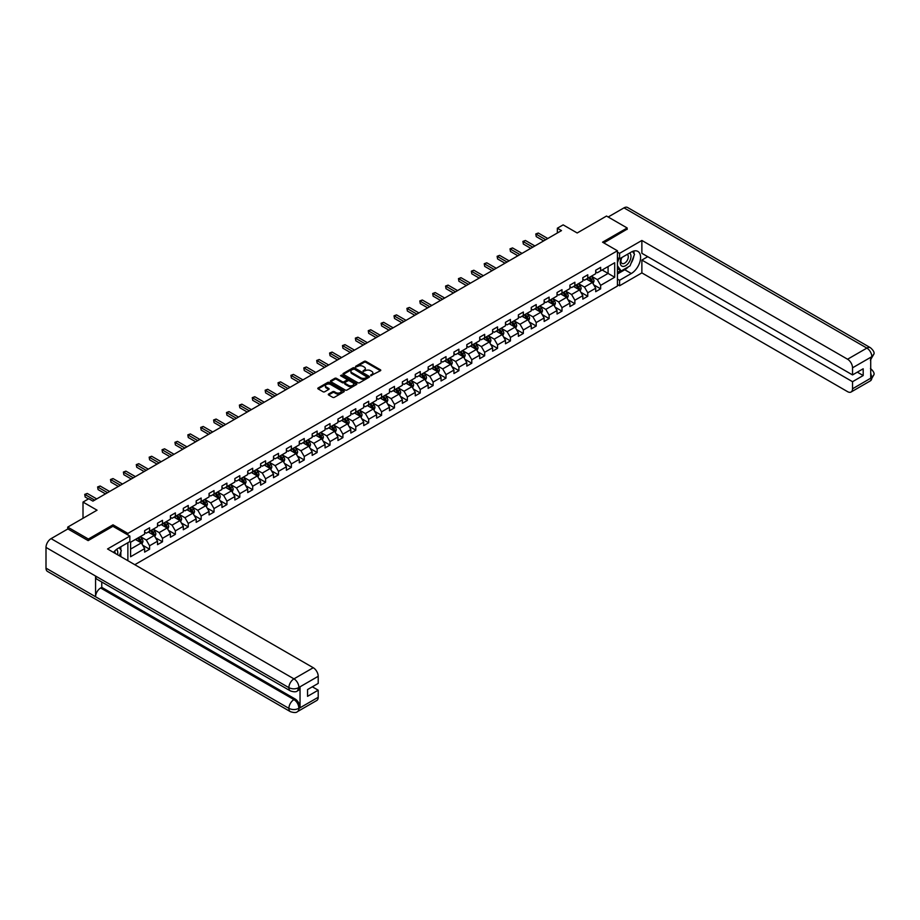 <?xml version="1.0" encoding="UTF-8"?>
<svg xmlns="http://www.w3.org/2000/svg" width="920" height="920" viewBox="0 0 920 920"><rect width="100%" height="100%" fill="white"/><g stroke="black" fill="none" stroke-linecap="round" stroke-linejoin="round"><path stroke-width="1.38" d="M370.691 375.693L380.431 370.725A1.15 0.667 0 0 0 380.431 369.782L365.838 361.353A1.15 0.667 0 0 0 364.216 361.353L355.603 366.332L355.603 366.988L357.857 366.344A3.668 2.116 0 0 1 363.043 366.344L364.262 367.046A3.668 2.116 0 0 1 365.332 368.541A3.668 2.116 0 0 1 364.262 370.047L363.147 371.346L365.389 370.702A3.668 2.116 0 0 1 370.587 370.702L371.795 371.404A3.668 2.116 0 0 1 372.876 372.899A3.668 2.116 0 0 1 371.795 374.394L370.691 375.038M328.624 394.036A1.15 0.667 0 0 0 328.624 394.967L332.718 397.336A1.15 0.667 0 0 0 334.339 397.336L343.907 391.816A1.15 0.667 0 0 0 343.907 390.873L329.314 382.444A1.15 0.667 0 0 0 327.692 382.444L318.124 387.975A1.15 0.667 0 0 0 318.124 388.907L323.07 391.77A1.15 0.667 0 0 0 324.691 391.77L328.785 389.401A1.15 0.667 0 0 0 328.785 388.47L326.335 387.044A3.07 1.771 0 0 1 325.427 385.802A3.07 1.771 0 0 1 327.324 384.157A3.07 1.771 0 0 1 330.671 384.548L340.273 390.091A3.07 1.771 0 0 1 341.171 391.345A3.07 1.771 0 0 1 339.284 392.978A3.07 1.771 0 0 1 335.938 392.598L334.339 391.667A1.15 0.667 0 0 0 332.718 391.667L328.624 394.036L328.624 394.967L332.718 392.622L332.718 391.667M627.175 229.402L627.175 227.976L606.521 216.05L577.185 232.978L563.143 224.871L557.359 228.206L561.499 230.598L92.92 501.124L88.791 498.732L83.007 502.078L83.007 518.293M112.999 526.355L112.999 524.825L88.377 539.039L67.724 527.114L97.048 510.186L83.007 502.078M112.999 524.825L127.868 533.404L617.423 250.769L617.423 286.062L134.803 564.696M627.175 227.976L602.554 242.178L617.423 250.769M357.938 382.777A1.15 0.667 0 0 0 359.559 382.777L369.127 377.257A1.15 0.667 0 0 0 369.127 376.315L354.534 367.885A1.15 0.667 0 0 0 352.912 367.885L343.332 373.416A1.15 0.667 0 0 0 343.332 374.348L357.938 382.777M340.86 375.866L356.5 384.537L346.943 390.057A1.15 0.667 0 0 1 345.322 390.057L330.728 381.627L334.822 379.281L334.822 378.327L330.728 380.696A1.15 0.667 0 0 0 330.728 381.627L330.728 380.696M334.822 379.281A1.15 0.667 0 0 1 336.444 379.281L336.444 378.327A1.15 0.667 0 0 0 334.822 378.327M336.444 378.327L342.366 381.742A1.15 0.667 0 0 0 343.988 381.742L346.702 380.178A1.15 0.667 0 0 0 346.702 379.247L340.538 375.682L341.676 375.026L356.511 383.594A1.15 0.667 0 0 1 356.511 384.537L356.511 383.594M67.724 529.023L67.724 527.114M88.377 539.039L88.377 540.466M127.868 560.694L127.868 542.708M127.868 534.934L127.868 533.404M142.692 545.261L149.592 549.24L149.592 545.767L157.527 541.19L157.527 544.663L162.483 541.799L162.483 538.327L170.407 533.749L170.407 537.222L175.363 534.359L175.363 530.886L183.298 526.309L183.298 529.782L188.255 526.918L188.255 523.445L196.19 518.868L196.19 522.341L201.146 519.478L201.146 516.005L209.07 511.428L209.07 514.901L214.026 512.037L214.026 508.565L221.961 503.987L221.961 507.46L226.918 504.597L226.918 501.124L234.853 496.547L234.853 500.02L239.809 497.156L239.809 493.683L247.733 489.106L247.733 492.579L252.689 489.716L252.689 486.243L260.624 481.666L260.624 485.139L265.581 482.275L265.581 478.803L273.516 474.225L273.516 477.698L278.472 474.846L278.472 471.362L286.396 466.785L286.396 470.258L291.352 467.406L291.352 463.921L299.287 459.344L299.287 462.817L304.244 459.966L304.244 456.481L312.179 451.904L312.179 455.377L317.135 452.525L317.135 449.041L325.059 444.463L325.059 447.936L330.016 445.084L330.016 441.6L337.95 437.023L337.95 440.496L342.907 437.644L342.907 434.159L350.83 429.582L350.83 433.055L355.787 430.203L355.787 426.719L363.722 422.142L363.722 425.615L368.678 422.763L368.678 419.278L376.613 414.702L376.613 418.174L381.57 415.322L381.57 411.838L389.493 407.261L389.493 410.734L394.45 407.882L394.45 404.397L402.385 399.82L402.385 403.293L407.341 400.441L407.341 396.957L415.276 392.38L415.276 395.853L420.233 393.001L420.233 389.516L428.156 384.94L428.156 388.412L433.113 385.56L433.113 382.076L441.048 377.499L441.048 380.972L446.004 378.12L446.004 374.635L453.94 370.058L453.94 373.531L458.896 370.679L458.896 367.195L466.819 362.618L466.819 366.091L471.776 363.239L471.776 359.754L479.711 355.178L479.711 358.65L484.667 355.798L484.667 352.314L492.591 347.737L492.591 351.21L497.547 348.358L497.547 344.873L505.482 340.296L505.482 343.769L510.439 340.917L510.439 337.433L518.374 332.856L518.374 336.329L523.33 333.477L523.33 329.992L531.254 325.416L531.254 328.888L536.21 326.036L536.21 322.552L544.145 317.975L544.145 321.448L549.102 318.596L549.102 315.111L557.037 310.534L557.037 314.007L561.993 311.155L561.993 307.671L569.917 303.094L569.917 306.567L574.873 303.715L574.873 300.23L582.808 295.653L582.808 299.126L587.765 296.274L587.765 292.79L595.7 288.213L595.7 291.686L600.656 288.834L600.656 285.349L614.698 277.242L614.698 262.74L608.085 266.558L608.085 273.424L614.698 277.242M149.592 549.24L144.635 552.103L144.635 548.63L130.594 556.738L130.594 542.236L144.635 534.129L144.635 530.644L149.592 527.781L149.592 531.265L157.527 526.688L157.527 523.204L162.483 520.341L162.483 523.825L170.407 519.248L170.407 515.764L175.363 512.9L175.363 516.384L183.298 511.807L183.298 508.323L188.255 505.459L188.255 508.944L196.19 504.367L196.19 500.882L201.146 498.019L201.146 501.503L209.07 496.926L209.07 493.442L214.026 490.578L214.026 494.063L221.961 489.486L221.961 486.001L226.918 483.138L226.918 486.622L234.853 482.046L234.853 478.561L239.809 475.697L239.809 479.182L247.733 474.605L247.733 471.12L252.689 468.257L252.689 471.741L260.624 467.164L260.624 463.68L265.581 460.816L265.581 464.301L273.516 459.724L273.516 456.239L278.472 453.376L278.472 456.86L286.396 452.284L286.396 448.799L291.352 445.935L291.352 449.42L299.287 444.843L299.287 441.358L304.244 438.495L304.244 441.979L312.179 437.402L312.179 433.918L317.135 431.054L317.135 434.539L325.059 429.962L325.059 426.478L330.016 423.614L330.016 427.098L337.95 422.522L337.95 419.037L342.907 416.173L342.907 419.658L350.83 415.081L350.83 411.596L355.787 408.733L355.787 412.217L363.722 407.64L363.722 404.156L368.678 401.292L368.678 404.777L376.613 400.2L376.613 396.716L381.57 393.852L381.57 397.336L389.493 392.759L389.493 389.275L394.45 386.411L394.45 389.896L402.385 385.319L402.385 381.834L407.341 378.971L407.341 382.455L415.276 377.878L415.276 374.394L420.233 371.53L420.233 375.015L428.156 370.438L428.156 366.953L433.113 364.09L433.113 367.574L441.048 362.997L441.048 359.513L446.004 356.649L446.004 360.134L453.94 355.557L453.94 352.072L458.896 349.209L458.896 352.693L466.819 348.116L466.819 344.632L471.776 341.768L471.776 345.253L479.711 340.676L479.711 337.191L484.667 334.328L484.667 337.812L492.591 333.235L492.591 329.751L497.547 326.887L497.547 330.372L505.482 325.795L505.482 322.31L510.439 319.447L510.439 322.931L518.374 318.354L518.374 314.87L523.33 312.006L523.33 315.491L531.254 310.914L531.254 307.429L536.21 304.566L536.21 308.05L544.145 303.473L544.145 299.989L549.102 297.125L549.102 300.61L557.037 296.033L557.037 292.548L561.993 289.685L561.993 293.169L569.917 288.592L569.917 285.108L574.873 282.244L574.873 285.729L582.808 281.152L582.808 277.667L587.765 274.804L587.765 278.288L595.7 273.711L595.7 270.227L600.656 267.363L600.656 270.848L614.698 262.74M148.269 532.024L154.215 535.463L146.291 540.04L140.346 536.601M144.635 532.22L146.291 533.174L149.592 531.265M146.291 540.04L149.592 545.767M154.215 535.463L157.527 541.19M161.161 524.584L167.106 528.022L159.183 532.599L153.226 529.161M157.527 524.779L159.183 525.734L162.483 523.825M159.183 532.599L162.483 538.327M167.106 528.022L170.407 533.749M174.052 517.143L179.998 520.582L172.063 525.159L166.117 521.721M170.407 517.339L172.063 518.293L175.363 516.384M172.063 525.159L175.363 530.886M179.998 520.582L183.298 526.309M186.933 509.703L192.878 513.141L184.954 517.718L179.009 514.28M183.298 509.898L184.954 510.853L188.255 508.944M184.954 517.718L188.255 523.445M192.878 513.141L196.19 518.868M199.824 502.262L205.769 505.701L197.834 510.278L191.889 506.839M196.19 502.458L197.834 503.412L201.146 501.503M197.834 510.278L201.146 516.005M205.769 505.701L209.07 511.428M212.704 494.822L218.661 498.26L210.726 502.837L204.78 499.399M209.07 495.017L210.726 495.972L214.026 494.063M210.726 502.837L214.026 508.565M218.661 498.26L221.961 503.987M225.595 487.381L231.541 490.82L223.617 495.397L217.66 491.958M221.961 487.577L223.617 488.531L226.918 486.622M223.617 495.397L226.918 501.124M231.541 490.82L234.853 496.547M238.487 479.941L244.433 483.379L236.498 487.956L230.552 484.518M234.853 480.136L236.498 481.091L239.809 479.182M236.498 487.956L239.809 493.683M244.433 483.379L247.733 489.106M251.367 472.5L257.324 475.939L249.389 480.516L243.443 477.077M247.733 472.696L249.389 473.65L252.689 471.741M249.389 480.516L252.689 486.243M257.324 475.939L260.624 481.666M264.258 465.06L270.204 468.498L262.28 473.075L256.323 469.637M260.624 465.255L262.28 466.21L265.581 464.301M262.28 473.075L265.581 478.803M270.204 468.498L273.516 474.225M277.15 457.619L283.095 461.058L275.161 465.635L269.215 462.197M273.516 457.815L275.161 458.769L278.472 456.86M275.161 465.635L278.472 471.362M283.095 461.058L286.396 466.785M290.03 450.179L295.987 453.617L288.052 458.194L282.106 454.756M286.396 450.374L288.052 451.329L291.352 449.42M288.052 458.194L291.352 463.921M295.987 453.617L299.287 459.344M302.921 442.738L308.867 446.177L300.943 450.754L294.986 447.315M299.287 442.934L300.943 443.888L304.244 441.979M300.943 450.754L304.244 456.481M308.867 446.177L312.179 451.904M315.813 435.298L321.759 438.736L313.823 443.313L307.878 439.875M312.179 435.493L313.823 436.448L317.135 434.539M313.823 443.313L317.135 449.041M321.759 438.736L325.059 444.463M328.693 427.857L334.638 431.296L326.715 435.873L320.769 432.434M325.059 428.053L326.715 429.007L330.016 427.098M326.715 435.873L330.016 441.6M334.638 431.296L337.95 437.023M341.584 420.417L347.53 423.855L339.595 428.433L333.649 424.994M337.95 420.612L339.595 421.567L342.907 419.658M339.595 428.433L342.907 434.159M347.53 423.855L350.83 429.582M354.464 412.976L360.421 416.415L352.486 420.992L346.541 417.553M350.83 413.172L352.486 414.126L355.787 412.217M352.486 420.992L355.787 426.719M360.421 416.415L363.722 422.142M367.356 405.536L373.301 408.974L365.378 413.551L359.433 410.113M363.722 405.731L365.378 406.686L368.678 404.777M365.378 413.551L368.678 419.278M373.301 408.974L376.613 414.702M380.247 398.096L386.193 401.534L378.258 406.111L372.312 402.672M376.613 398.291L378.258 399.245L381.57 397.336M378.258 406.111L381.57 411.838M386.193 401.534L389.493 407.261M393.127 390.655L399.084 394.093L391.149 398.671L385.204 395.232M389.493 390.85L391.149 391.805L394.45 389.896M391.149 398.671L394.45 404.397M399.084 394.093L402.385 399.82M406.019 383.214L411.964 386.653L404.041 391.23L398.084 387.791M402.385 383.41L404.041 384.364L407.341 382.455M404.041 391.23L407.341 396.957M411.964 386.653L415.276 392.38M418.91 375.774L424.856 379.212L416.921 383.789L410.975 380.351M415.276 375.969L416.921 376.924L420.233 375.015M416.921 383.789L420.233 389.516M424.856 379.212L428.156 384.94M431.791 368.334L437.747 371.772L429.812 376.349L423.867 372.91M428.156 368.529L429.812 369.483L433.113 367.574M429.812 376.349L433.113 382.076M437.747 371.772L441.048 377.499M444.682 360.893L450.627 364.331L442.704 368.909L436.747 365.47M441.048 361.089L442.704 362.043L446.004 360.134M442.704 368.909L446.004 374.635M450.627 364.331L453.94 370.058M457.573 353.452L463.519 356.891L455.584 361.468L449.638 358.029M453.94 353.648L455.584 354.603L458.896 352.693M455.584 361.468L458.896 367.195M463.519 356.891L466.819 362.618M470.453 346.012L476.399 349.45L468.475 354.027L462.53 350.6M466.819 346.207L468.475 347.162L471.776 345.253M468.475 354.027L471.776 359.754M476.399 349.45L479.711 355.178M483.345 338.572L489.291 342.01L481.355 346.587L475.41 343.16M479.711 338.767L481.355 339.721L484.667 337.812M481.355 346.587L484.667 352.314M489.291 342.01L492.591 347.737M496.236 331.131L502.182 334.57L494.247 339.147L488.301 335.719M492.591 331.327L494.247 332.281L497.547 330.372M494.247 339.147L497.547 344.873M502.182 334.57L505.482 340.296M509.116 323.69L515.062 327.129L507.138 331.706L501.193 328.279M505.482 323.886L507.138 324.841L510.439 322.931M507.138 331.706L510.439 337.433M515.062 327.129L518.374 332.856M522.008 316.25L527.953 319.688L520.018 324.266L514.073 320.839M518.374 316.445L520.018 317.4L523.33 315.491M520.018 324.266L523.33 329.992M527.953 319.688L531.254 325.416M534.888 308.809L540.845 312.248L532.91 316.825L526.964 313.398M531.254 309.005L532.91 309.959L536.21 308.05M532.91 316.825L536.21 322.552M540.845 312.248L544.145 317.975M547.779 301.369L553.725 304.808L545.801 309.384L539.844 305.957M544.145 301.565L545.801 302.519L549.102 300.61M545.801 309.384L549.102 315.111M553.725 304.808L557.037 310.534M560.671 293.928L566.616 297.367L558.681 301.944L552.736 298.517M557.037 294.124L558.681 295.078L561.993 293.169M558.681 301.944L561.993 307.671M566.616 297.367L569.917 303.094M573.551 286.488L579.508 289.926L571.573 294.503L565.627 291.077M569.917 286.683L571.573 287.638L574.873 285.729M571.573 294.503L574.873 300.23M579.508 289.926L582.808 295.653M586.442 279.047L592.388 282.486L584.464 287.063L578.507 283.636M582.808 279.243L584.464 280.197L587.765 278.288M584.464 287.063L587.765 292.79M592.388 282.486L595.7 288.213M602.14 269.986L608.085 273.424L597.344 279.623L591.399 276.195M595.7 271.802L597.344 272.757L600.656 270.848M597.344 279.623L600.656 285.349M557.359 228.206L557.359 232.978M130.594 549.102L141.335 542.903L135.389 539.465M141.335 542.903L144.635 548.63M593.756 284.843L600.656 288.834M580.865 292.284L587.765 296.274M567.973 299.724L574.873 303.715M555.093 307.165L561.993 311.155M542.202 314.605L549.102 318.596M529.322 322.046L536.21 326.036M516.43 329.486L523.33 333.477M503.539 336.927L510.439 340.917M490.659 344.367L497.547 348.358M477.767 351.808L484.667 355.798M464.876 359.248L471.776 363.239M451.996 366.689L458.896 370.679M439.104 374.129L446.004 378.12M426.213 381.57L433.113 385.56M413.333 389.01L420.233 393.001M400.441 396.451L407.341 400.441M387.561 403.891L394.45 407.882M374.67 411.332L381.57 415.322M361.778 418.772L368.678 422.763M348.898 426.213L355.787 430.203M336.007 433.653L342.907 437.644M323.115 441.094L330.016 445.084M310.235 448.534L317.135 452.525M297.344 455.975L304.244 459.966M284.452 463.416L291.352 467.406M271.572 470.856L278.472 474.846M258.681 478.296L265.581 482.275M245.801 485.737L252.689 489.716M232.909 493.178L239.809 497.156M220.018 500.618L226.918 504.597M207.138 508.058L214.026 512.037M194.246 515.499L201.146 519.478M181.355 522.939L188.255 526.918M168.475 530.38L175.363 534.359M155.583 537.82L162.483 541.799M371.001 375.808L371.795 375.348A3.668 2.116 0 0 0 372.876 373.853L372.876 372.899M365.332 368.541L365.332 369.495A3.668 2.116 0 0 1 364.262 371.001L363.469 371.45M380.431 369.782L380.431 370.725L365.838 362.308A1.15 0.667 0 0 0 364.216 362.308L355.925 367.103M369.104 377.257L354.534 368.839A1.15 0.667 0 0 0 352.912 368.839L343.355 374.359M367.091 377.108L354.28 369.058L351.969 369.736A3.668 2.116 0 0 0 350.899 371.231A3.668 2.116 0 0 0 351.969 372.738L360.732 377.786A3.668 2.116 0 0 0 365.918 377.786L367.091 377.108L367.091 378.062L367.091 377.407M350.899 371.231L350.899 372.186A3.668 2.116 0 0 0 351.969 373.692L351.969 372.738M367.091 378.062L365.918 378.741A3.668 2.116 0 0 1 360.732 378.741L351.969 373.692M336.444 379.281L342.366 382.697A1.15 0.667 0 0 0 343.988 382.697L346.702 381.133A1.15 0.667 0 0 0 347.035 380.661L347.035 379.707M348.507 385.296A3.07 1.771 0 0 0 351.854 385.675A3.07 1.771 0 0 0 353.74 384.042A3.07 1.771 0 0 0 352.843 382.789L349.462 380.834A1.15 0.667 0 0 0 347.841 380.834L345.126 382.398A1.15 0.667 0 0 0 345.126 383.341L348.507 385.296L348.507 386.25A3.07 1.771 0 0 0 351.854 386.63A3.07 1.771 0 0 0 353.74 384.997L353.74 384.042M344.781 382.869L344.781 383.824A1.15 0.667 0 0 0 345.126 384.296L345.126 383.341M348.507 386.25L345.126 384.296M341.171 391.345L341.171 392.299A3.07 1.771 0 0 1 339.284 393.933A3.07 1.771 0 0 1 335.938 393.553L334.339 392.622A1.15 0.667 0 0 0 332.718 392.622M325.427 385.802L325.427 386.745A3.07 1.771 0 0 0 326.335 387.998L326.335 387.044M328.785 388.47L328.785 389.401L326.335 387.998M343.907 390.873L343.907 391.816L329.314 383.398A1.15 0.667 0 0 0 327.692 383.398L318.136 388.918L318.124 387.975M593.043 283.613L594.021 281.14A3.093 1.782 -120 0 0 593.043 278.507L591.33 276.23M588.363 280.163L587.202 278.611M588.777 277.702L590.479 279.979A3.093 1.782 60 0 1 591.365 281.842L592.353 281.279A3.093 1.782 -120 0 0 591.468 279.415L589.766 277.138M588.984 277.587L590.881 280.105A1.575 0.908 60 0 1 591.169 280.589L592.353 281.279M545.709 239.706L536.245 234.232L538.303 233.036L547.779 238.51M543.651 240.89L536.245 236.612L535.785 233.967L538.303 233.036M536.245 236.612L535.785 233.967M621.609 257.646A7.59 4.381 120 0 0 622.92 266.42A7.59 4.381 120 0 0 629.774 260.992A7.59 4.381 120 0 0 629.591 253.046M622.035 257.404A5.198 3.001 120 0 0 622.023 263.43A5.198 3.001 120 0 0 622.782 263.672A5.198 3.001 120 0 0 627.543 259.831A5.198 3.001 120 0 0 627.221 254.426A5.198 3.001 120 0 0 627.21 254.426M632.488 251.459L634.524 254.345L630.062 265.845L621.138 270.986L617.423 268.49M621.138 270.986L617.423 265.696M617.423 262.74L619.056 258.531M117.53 554.726A7.59 4.381 120 0 0 116.529 549.412M115.115 553.322A5.198 3.001 120 0 0 114.574 551.195M119.266 547.676L121.337 550.631L119.347 555.772M628.418 266.788A13.144 7.59 120 0 1 624.772 269.755L631.304 273.516A13.144 7.59 120 0 0 639.883 261.935A13.144 7.59 120 0 0 637.87 251.401A13.144 7.59 120 0 0 631.304 252.057L619.574 258.83L619.574 253.345L641.872 240.465L847.573 359.225L866.87 348.093L623.99 207.862L608.166 217.005M631.304 273.516L619.574 280.289L619.574 285.775L641.872 272.895L641.872 260.072L852.529 381.697L852.529 388.803L871.942 377.487L870.711 378.062L870.711 357.558L871.826 356.672L852.529 367.816A7.015 4.048 -120 0 0 847.573 359.225M647.737 256.68L641.872 260.072M857.325 372.151L863.19 375.544L863.19 368.77L852.529 374.923L641.872 253.299L641.872 240.465M617.423 257.589L619.574 258.83M617.423 252.103L619.574 253.345M617.423 284.533L619.574 285.775M617.423 279.047L619.574 280.289M641.872 272.895L847.573 391.655A7.015 4.048 -120 0 0 851.081 392.012A7.015 4.048 -120 0 0 852.529 388.803M623.99 207.862A7.187 4.151 -60 0 1 627.578 207.506L870.458 347.737A7.187 4.151 -60 0 0 866.87 348.093A7.015 4.048 60 0 1 871.826 356.672M852.529 374.923L852.529 367.816M863.19 375.544L852.529 381.697M627.175 229.114L603.796 242.903M631.028 263.35A13.144 7.59 120 0 0 633.857 256.059M634.064 253.702A13.144 7.59 120 0 0 633.742 251.022M624.772 269.755L617.423 273.999M617.423 272.469L620.563 270.652M617.423 269.606L618.079 269.226M870.711 373.163L871.826 377.418M870.458 368.483C873.275 371.013 874.46 373.048 874 374.566L871.953 377.487M870.458 347.737C873.275 350.244 874.46 352.291 874 353.866L871.942 356.753M129.846 536.084L107.548 548.964L313.248 667.724A7.015 4.048 60 0 1 318.205 676.303L298.919 687.447L297.459 690.885C296.286 692.081 293.917 692.081 290.363 690.897L97.06 579.289A7.187 4.151 -60 0 1 95.565 576.047L46 547.434A7.187 4.151 -60 0 1 51.083 538.637L67.896 528.931L88.136 540.615L112.918 526.309L129.846 536.084L129.846 541.569L118.116 548.343A13.144 7.59 120 0 0 113.516 552.403M120.554 556.473L123.326 558.072M120.842 556.301L120.842 551.896M120.842 549.93L120.842 546.767M318.205 676.303L318.205 683.41L307.544 689.563L307.544 696.336L318.205 690.184L318.205 697.291A7.015 4.048 60 0 1 316.756 700.499L297.459 711.631A7.015 4.048 -120 0 0 298.919 708.423L318.205 697.291M297.459 711.631C296.343 712.827 293.974 712.827 290.363 711.643L47.483 571.423A7.187 4.151 -60 0 1 46 568.134L95.565 596.746A7.187 4.151 -60 0 1 100.648 587.995L293.963 699.602L295.078 698.958A7.015 4.048 60 0 1 300.035 707.549L300.035 687.033A7.015 4.048 60 0 1 298.574 690.241L297.459 690.885M46 547.434L46 568.134M290.363 690.897A7.187 4.151 -60 0 1 288.88 687.654L95.565 576.047L95.565 596.746L288.88 708.354C292.169 709.952 295.481 709.952 298.793 708.354L298.919 708.423M318.205 690.184L312.34 686.803M101.763 582.003L101.763 587.351L295.078 698.958M101.763 587.351L100.648 587.995M51.083 538.637L293.963 678.856A7.187 4.151 -60 0 0 288.88 687.654C292.18 689.241 295.481 689.23 298.781 687.619M580.152 291.053L581.141 288.581A3.093 1.782 -120 0 0 580.152 285.947L578.45 283.67M575.471 287.603L574.31 286.051M575.885 285.142L577.587 287.419A3.093 1.782 60 0 1 578.473 289.282L579.462 288.719A3.093 1.782 -120 0 0 578.577 286.856L576.874 284.579M576.104 285.027L577.99 287.546A1.575 0.908 60 0 1 578.278 288.029L579.462 288.719M567.272 298.494L568.249 296.022A3.093 1.782 -120 0 0 567.26 293.388L565.558 291.111M562.591 295.044L561.43 293.491M562.994 292.583L564.707 294.86A3.093 1.782 60 0 1 565.593 296.723L566.582 296.159A3.093 1.782 -120 0 0 565.697 294.296L563.983 292.019M563.212 292.468L565.11 294.986A1.575 0.908 60 0 1 565.386 295.469L566.582 296.159M532.829 247.146L523.353 241.672L525.412 240.476L534.888 245.95M530.759 248.331L523.353 244.053L522.893 241.408L525.412 240.476M523.353 244.053L522.893 241.408M519.938 254.587L510.462 249.113L512.532 247.917L522.008 253.391M517.879 255.771L510.462 251.493L510.013 248.848L512.532 247.917M510.462 251.493L510.013 248.848M554.38 305.934L555.37 303.462A3.093 1.782 -120 0 0 554.38 300.828L552.667 298.551M549.7 302.484L548.538 300.932M550.114 300.023L551.816 302.3A3.093 1.782 60 0 1 552.702 304.163L553.691 303.6A3.093 1.782 -120 0 0 552.805 301.737L551.103 299.46M550.321 299.909L552.218 302.427A1.575 0.908 60 0 1 552.506 302.91L553.691 303.6M541.489 313.375L542.478 310.902A3.093 1.782 -120 0 0 541.489 308.269L539.787 305.992M536.808 309.925L535.659 308.372M537.222 307.464L538.924 309.741A3.093 1.782 60 0 1 539.81 311.604L540.81 311.041A3.093 1.782 -120 0 0 539.913 309.178L538.212 306.9M537.441 307.349L539.327 309.867A1.575 0.908 60 0 1 539.615 310.35L540.81 311.041M528.609 320.815L529.587 318.343A3.093 1.782 -120 0 0 528.597 315.709L526.895 313.433M523.928 317.365L522.767 315.813M524.331 314.904L526.044 317.181A3.093 1.782 60 0 1 526.93 319.044L527.919 318.469A3.093 1.782 -120 0 0 527.034 316.618L525.332 314.341M524.549 314.789L526.447 317.308A1.575 0.908 60 0 1 526.734 317.791L527.919 318.469M507.058 262.027L497.582 256.553L499.64 255.357L509.116 260.832M504.988 263.212L497.582 258.934L497.122 256.289L499.64 255.357M497.582 258.934L497.122 256.289M494.166 269.468L484.69 263.994L486.76 262.798L496.236 268.272M492.096 270.652L484.69 266.374L484.23 263.729L486.76 262.798M484.69 266.374L484.23 263.729M481.275 276.908L471.799 271.434L473.869 270.238L483.345 275.712M479.216 278.093L471.799 273.815L471.35 271.17L473.869 270.238M471.799 273.815L471.35 271.17M515.717 328.256L516.707 325.784A3.093 1.782 -120 0 0 515.717 323.15L514.004 320.873M511.037 324.806L509.875 323.253M511.451 322.345L513.153 324.622A3.093 1.782 60 0 1 514.038 326.485L515.028 325.91A3.093 1.782 -120 0 0 514.142 324.058L512.44 321.781M511.658 322.23L513.555 324.748A1.575 0.908 60 0 1 513.843 325.231L515.028 325.91M468.395 284.349L458.919 278.875L460.977 277.679L470.453 283.153M466.325 285.533L458.919 281.255L458.459 278.611L460.977 277.679M458.919 281.255L458.459 278.611M502.837 335.697L503.815 333.224A3.093 1.782 -120 0 0 502.826 330.591L501.124 328.313M498.145 332.247L496.995 330.694M498.559 329.785L500.261 332.062A3.093 1.782 60 0 1 501.147 333.925L502.147 333.35A3.093 1.782 -120 0 0 501.262 331.499L499.548 329.222M498.778 329.671L500.664 332.189A1.575 0.908 60 0 1 500.951 332.672L502.147 333.35M455.503 291.789L446.027 286.315L448.097 285.119L457.573 290.593M453.433 292.974L446.027 288.696L445.579 286.051L448.097 285.119M446.027 288.696L445.579 286.051M489.946 343.137L490.923 340.664A3.093 1.782 -120 0 0 489.934 338.031L488.232 335.754M485.265 339.687L484.104 338.134M485.668 337.226L487.381 339.503A3.093 1.782 60 0 1 488.267 341.366L489.256 340.791A3.093 1.782 -120 0 0 488.37 338.94L486.668 336.662M485.886 337.111L487.784 339.629A1.575 0.908 60 0 1 488.072 340.112L489.256 340.791M442.612 299.23L433.136 293.756L435.206 292.56L444.682 298.034M440.553 300.414L433.136 296.136L432.687 293.491L435.206 292.56M433.136 296.136L432.687 293.491M477.054 350.577L478.043 348.105A3.093 1.782 -120 0 0 477.054 345.471L475.341 343.195M472.374 347.127L471.212 345.575M472.788 344.666L474.49 346.943A3.093 1.782 60 0 1 475.375 348.806L476.364 348.231A3.093 1.782 -120 0 0 475.479 346.38L473.777 344.103M473.006 344.551L474.892 347.07A1.575 0.908 60 0 1 475.18 347.553L476.364 348.231M429.732 306.671L420.256 301.197L422.315 300L431.791 305.474M427.662 307.855L420.256 303.577L419.796 300.932L422.315 300M420.256 303.577L419.796 300.932M464.174 358.018L465.152 355.546A3.093 1.782 -120 0 0 464.163 352.912L462.461 350.635M459.482 354.568L458.332 353.016M459.897 352.107L461.598 354.384A3.093 1.782 60 0 1 462.484 356.247L463.484 355.672A3.093 1.782 -120 0 0 462.599 353.82L460.885 351.543M460.115 351.992L462.001 354.51A1.575 0.908 60 0 1 462.288 354.993L463.484 355.672M416.841 314.111L407.364 308.637L409.434 307.441L418.91 312.915M414.782 315.296L407.364 311.017L406.916 308.372L409.434 307.441M407.364 311.017L406.916 308.372M451.283 365.459L452.26 362.986A3.093 1.782 -120 0 0 451.272 360.353L449.569 358.075M446.602 362.008L445.441 360.456M447.016 359.547L448.718 361.824A3.093 1.782 60 0 1 449.604 363.688L450.593 363.112A3.093 1.782 -120 0 0 449.707 361.261L448.005 358.984M447.223 359.433L449.121 361.951A1.575 0.908 60 0 1 449.409 362.434L450.593 363.112M403.949 321.551L394.484 316.077L396.543 314.881L406.019 320.355M401.89 322.736L394.484 318.458L394.024 315.813L396.543 314.881M394.484 318.458L394.024 315.813M438.391 372.899L439.38 370.426A3.093 1.782 -120 0 0 438.391 367.793L436.69 365.516M433.711 369.449L432.549 367.897M434.125 366.988L435.827 369.265A3.093 1.782 60 0 1 436.712 371.128L437.702 370.553A3.093 1.782 -120 0 0 436.816 368.702L435.114 366.424M434.343 366.873L436.229 369.391A1.575 0.908 60 0 1 436.517 369.874L437.702 370.553M391.069 328.992L381.593 323.518L383.651 322.322L393.127 327.796M388.999 330.176L381.593 325.898L381.133 323.253L383.651 322.322M381.593 325.898L381.133 323.253M425.511 380.339L426.489 377.867A3.093 1.782 -120 0 0 425.5 375.233L423.798 372.956M420.819 376.889L419.669 375.337M421.233 374.428L422.947 376.705A3.093 1.782 60 0 1 423.832 378.568L424.822 377.993A3.093 1.782 -120 0 0 423.936 376.142L422.222 373.865M421.452 374.313L423.338 376.832A1.575 0.908 60 0 1 423.625 377.315L424.822 377.993M378.178 336.433L368.702 330.959L370.772 329.762L380.247 335.236M376.119 337.617L368.702 333.339L368.253 330.694L370.772 329.762M368.702 333.339L368.253 330.694M412.62 387.78L413.597 385.308A3.093 1.782 -120 0 0 412.62 382.674L410.906 380.397M407.94 384.33L406.778 382.777M408.353 381.869L410.055 384.146A3.093 1.782 60 0 1 410.941 386.009L411.93 385.434A3.093 1.782 -120 0 0 411.044 383.582L409.342 381.305M408.56 381.754L410.458 384.272A1.575 0.908 60 0 1 410.745 384.755L411.93 385.434M365.297 343.873L355.822 338.399L357.88 337.203L367.356 342.677M363.228 345.058L355.822 340.779L355.361 338.134L357.88 337.203M355.822 340.779L355.361 338.134M399.728 395.221L400.717 392.748A3.093 1.782 -120 0 0 399.728 390.114L398.026 387.837M395.048 391.77L393.886 390.218M395.462 389.309L397.164 391.586A3.093 1.782 60 0 1 398.049 393.449L399.05 392.874A3.093 1.782 -120 0 0 398.153 391.023L396.451 388.746M395.68 389.195L397.566 391.713A1.575 0.908 60 0 1 397.854 392.196L399.05 392.874M352.406 351.313L342.93 345.839L345 344.643L354.464 350.117M350.336 352.498L342.93 348.22L342.47 345.575L345 344.643M342.93 348.22L342.47 345.575M386.848 402.661L387.826 400.188A3.093 1.782 -120 0 0 386.837 397.555L385.135 395.278M382.168 399.211L381.006 397.659M382.57 396.75L384.284 399.027A3.093 1.782 60 0 1 385.169 400.89L386.159 400.315A3.093 1.782 -120 0 0 385.273 398.463L383.571 396.186M382.789 396.635L384.686 399.153A1.575 0.908 60 0 1 384.962 399.636L386.159 400.315M339.514 358.754L330.038 353.28L332.108 352.084L341.584 357.558M337.456 359.938L330.038 355.66L329.59 353.016L332.108 352.084M330.038 355.66L329.59 353.016M373.957 410.101L374.946 407.629A3.093 1.782 -120 0 0 373.957 404.995L372.243 402.718M369.276 406.651L368.115 405.099M369.69 404.19L371.392 406.467A3.093 1.782 60 0 1 372.278 408.33L373.267 407.755A3.093 1.782 -120 0 0 372.381 405.904L370.679 403.627M369.897 404.075L371.795 406.594A1.575 0.908 60 0 1 372.082 407.077L373.267 407.755M326.634 366.195L317.159 360.721L319.217 359.524L328.693 364.998M324.565 367.379L317.159 363.101L316.698 360.456L319.217 359.524M317.159 363.101L316.698 360.456M361.065 417.542L362.054 415.069A3.093 1.782 -120 0 0 361.065 412.436L359.363 410.159M356.385 414.092L355.235 412.539M356.799 411.631L358.501 413.908A3.093 1.782 60 0 1 359.386 415.771L360.387 415.196A3.093 1.782 -120 0 0 359.501 413.344L357.788 411.067M357.017 411.516L358.903 414.034A1.575 0.908 60 0 1 359.191 414.517L360.387 415.196M313.743 373.635L304.267 368.161L306.337 366.965L315.813 372.439M311.673 374.82L304.267 370.541L303.818 367.897L306.337 366.965M304.267 370.541L303.818 367.897M348.185 424.982L349.163 422.51A3.093 1.782 -120 0 0 348.174 419.876L346.472 417.599M343.505 421.532L342.343 419.98M343.907 419.072L345.621 421.348A3.093 1.782 60 0 1 346.506 423.211L347.495 422.636A3.093 1.782 -120 0 0 346.61 420.785L344.908 418.508M344.126 418.956L346.023 421.475A1.575 0.908 60 0 1 346.311 421.958L347.495 422.636M300.851 381.075L291.375 375.601L293.445 374.405L302.921 379.879M298.793 382.26L291.375 377.982L290.927 375.337L293.445 374.405M291.375 377.982L290.927 375.337M335.294 432.423L336.283 429.95A3.093 1.782 -120 0 0 335.294 427.317L333.58 425.04M330.613 428.973L329.452 427.421M331.027 426.512L332.729 428.789A3.093 1.782 60 0 1 333.615 430.652L334.604 430.077A3.093 1.782 -120 0 0 333.718 428.214L332.016 425.948M331.246 426.397L333.132 428.916A1.575 0.908 60 0 1 333.419 429.398L334.604 430.077M287.971 388.516L278.495 383.042L280.554 381.846L290.03 387.32M285.901 389.7L278.495 385.422L278.036 382.777L280.554 381.846M278.495 385.422L278.036 382.777M322.414 439.863L323.391 437.391A3.093 1.782 -120 0 0 322.402 434.757L320.7 432.48M317.722 436.413L316.572 434.861M318.136 433.952L319.838 436.229A3.093 1.782 60 0 1 320.723 438.092L321.724 437.517A3.093 1.782 -120 0 0 320.839 435.654L319.125 433.389M318.354 433.837L320.24 436.356A1.575 0.908 60 0 1 320.528 436.839L321.724 437.517M275.08 395.956L265.604 390.482L267.674 389.286L277.15 394.76M273.01 397.141L265.604 392.863L265.155 390.218L267.674 389.286M265.604 392.863L265.155 390.218M309.522 447.304L310.5 444.831A3.093 1.782 -120 0 0 309.511 442.198L307.809 439.921M304.842 443.854L303.68 442.301M305.244 441.393L306.958 443.67A3.093 1.782 60 0 1 307.843 445.533L308.832 444.958A3.093 1.782 -120 0 0 307.947 443.095L306.245 440.829M305.463 441.278L307.36 443.796A1.575 0.908 60 0 1 307.648 444.279L308.832 444.958M262.188 403.397L252.712 397.923L254.782 396.727L264.258 402.201M260.13 404.581L252.712 400.303L252.264 397.659L254.782 396.727M252.712 400.303L252.264 397.659M296.631 454.744L297.62 452.272A3.093 1.782 -120 0 0 296.631 449.638L294.929 447.361M291.95 451.294L290.789 449.742M292.364 448.834L294.066 451.11A3.093 1.782 60 0 1 294.952 452.973L295.941 452.398A3.093 1.782 -120 0 0 295.055 450.535L293.353 448.27M292.583 448.718L294.469 451.237A1.575 0.908 60 0 1 294.756 451.72L295.941 452.398M249.308 410.837L239.832 405.363L241.891 404.167L251.367 409.641M247.238 412.022L239.832 407.744L239.372 405.099L241.891 404.167M239.832 407.744L239.372 405.099M283.751 462.185L284.728 459.712A3.093 1.782 -120 0 0 283.739 457.079L282.037 454.802M279.059 458.735L277.909 457.183M279.473 456.274L281.175 458.551A3.093 1.782 60 0 1 282.072 460.414L283.061 459.839A3.093 1.782 -120 0 0 282.175 457.976L280.462 455.71M279.691 456.147L281.577 458.678A1.575 0.908 60 0 1 281.865 459.16L283.061 459.839M236.417 418.278L226.941 412.804L229.011 411.608L238.487 417.082M234.358 419.462L226.941 415.184L226.492 412.539L229.011 411.608M226.941 415.184L226.492 412.539M270.859 469.625L271.837 467.153A3.093 1.782 -120 0 0 270.859 464.519L269.146 462.242M266.179 466.175L265.017 464.623M266.593 463.714L268.295 465.991A3.093 1.782 60 0 1 269.18 467.854L270.169 467.279A3.093 1.782 -120 0 0 269.284 465.416L267.582 463.151M266.8 463.588L268.697 466.118A1.575 0.908 60 0 1 268.985 466.601L270.169 467.279M223.537 425.718L214.061 420.244L216.119 419.048L225.595 424.522M221.467 426.903L214.061 422.625L213.601 419.98L216.119 419.048M214.061 422.625L213.601 419.98M257.968 477.066L258.957 474.593A3.093 1.782 -120 0 0 257.968 471.96L256.266 469.683M253.287 473.616L252.126 472.063M253.702 471.155L255.403 473.432A3.093 1.782 60 0 1 256.289 475.295L257.278 474.72A3.093 1.782 -120 0 0 256.392 472.857L254.69 470.591M253.92 471.028L255.806 473.558A1.575 0.908 60 0 1 256.094 474.041L257.278 474.72M210.645 433.159L201.169 427.685L203.239 426.489L212.704 431.963M208.575 434.343L201.169 430.065L200.709 427.421L203.239 426.489M201.169 430.065L200.709 427.421M245.088 484.506L246.065 482.034A3.093 1.782 -120 0 0 245.077 479.4L243.374 477.123M240.407 481.056L239.246 479.504M240.81 478.595L242.523 480.872A3.093 1.782 60 0 1 243.409 482.735L244.398 482.16A3.093 1.782 -120 0 0 243.512 480.297L241.81 478.032M241.028 478.469L242.926 480.999A1.575 0.908 60 0 1 243.202 481.482L244.398 482.16M197.754 440.599L188.278 435.125L190.348 433.929L199.824 439.403M195.695 441.784L188.278 437.506L187.829 434.861L190.348 433.929M188.278 437.506L187.829 434.861M232.196 491.947L233.185 489.474A3.093 1.782 -120 0 0 232.196 486.841L230.483 484.564M227.516 488.497L226.355 486.944M227.93 486.036L229.632 488.313A3.093 1.782 60 0 1 230.517 490.176L231.506 489.601A3.093 1.782 -120 0 0 230.621 487.738L228.919 485.472M228.137 485.909L230.034 488.44A1.575 0.908 60 0 1 230.322 488.922L231.506 489.601M184.874 448.04L175.398 442.566L177.456 441.37L186.933 446.844M182.804 449.224L175.398 444.947L174.938 442.301L177.456 441.37M175.398 444.947L174.938 442.301M219.305 499.387L220.294 496.915A3.093 1.782 -120 0 0 219.305 494.281L217.603 492.004M214.624 495.937L213.474 494.385M215.038 493.476L216.74 495.753A3.093 1.782 60 0 1 217.626 497.616L218.626 497.041A3.093 1.782 -120 0 0 217.73 495.178L216.027 492.913M215.257 493.35L217.143 495.88A1.575 0.908 60 0 1 217.43 496.363L218.626 497.041M171.982 455.48L162.506 450.006L164.577 448.81L174.052 454.284M169.912 456.665L162.506 452.387L162.046 449.742L164.577 448.81M162.506 452.387L162.046 449.742M206.425 506.828L207.402 504.355A3.093 1.782 -120 0 0 206.413 501.722L204.711 499.445M201.744 503.378L200.583 501.825M202.147 500.917L203.861 503.194A3.093 1.782 60 0 1 204.746 505.057L205.735 504.482A3.093 1.782 -120 0 0 204.849 502.619L203.147 500.353M202.365 500.791L204.263 503.32A1.575 0.908 60 0 1 204.55 503.803L205.735 504.482M159.091 462.921L149.615 457.447L151.685 456.251L161.161 461.725M157.032 464.105L149.615 459.827L149.166 457.183L151.685 456.251M149.615 459.827L149.166 457.183M193.533 514.268L194.522 511.796A3.093 1.782 -120 0 0 193.533 509.162L191.82 506.885M188.853 510.818L187.691 509.266M189.267 508.357L190.969 510.634A3.093 1.782 60 0 1 191.855 512.497L192.843 511.922A3.093 1.782 -120 0 0 191.958 510.059L190.256 507.794M189.486 508.231L191.371 510.761A1.575 0.908 60 0 1 191.659 511.244L192.843 511.922M146.211 470.361L136.735 464.887L138.793 463.691L148.269 469.166M144.141 471.546L136.735 467.268L136.275 464.623L138.793 463.691M136.735 467.268L136.275 464.623M180.653 521.709L181.631 519.236A3.093 1.782 -120 0 0 180.642 516.603L178.94 514.326M175.961 518.259L174.811 516.707M176.375 515.798L178.077 518.075A3.093 1.782 60 0 1 178.963 519.938L179.964 519.363A3.093 1.782 -120 0 0 179.078 517.5L177.364 515.234M176.594 515.672L178.48 518.202A1.575 0.908 60 0 1 178.767 518.684L179.964 519.363M133.32 477.802L123.843 472.328L125.913 471.132L135.389 476.606M131.249 478.986L123.843 474.709L123.395 472.063L125.913 471.132M123.843 474.709L123.395 472.063M167.762 529.149L168.739 526.677A3.093 1.782 -120 0 0 167.75 524.043L166.048 521.766M163.081 525.699L161.92 524.147M163.484 523.238L165.197 525.515A3.093 1.782 60 0 1 166.083 527.378L167.072 526.803A3.093 1.782 -120 0 0 166.186 524.941L164.484 522.675M163.702 523.112L165.6 525.642A1.575 0.908 60 0 1 165.887 526.125L167.072 526.803M120.428 485.242L110.952 479.768L113.022 478.572L122.498 484.046M118.37 486.427L110.952 482.149L110.503 479.504L113.022 478.572M110.952 482.149L110.503 479.504M154.87 536.59L155.859 534.117A3.093 1.782 -120 0 0 154.87 531.484L153.168 529.207M150.19 533.14L149.028 531.587M150.604 530.679L152.306 532.956A3.093 1.782 60 0 1 153.191 534.819L154.18 534.244A3.093 1.782 -120 0 0 153.295 532.381L151.593 530.115M150.822 530.553L152.708 533.082A1.575 0.908 60 0 1 152.996 533.566L154.18 534.244M107.548 492.683L98.072 487.209L100.13 486.013L109.606 491.487M105.478 493.867L98.072 489.589L97.612 486.944L100.13 486.013M98.072 489.589L97.612 486.944M141.99 544.03L142.968 541.558A3.093 1.782 -120 0 0 141.979 538.924L140.277 536.647M137.298 540.58L136.148 539.028M137.712 538.12L139.415 540.396A3.093 1.782 60 0 1 140.311 542.259L141.3 541.684A3.093 1.782 -120 0 0 140.415 539.822L138.701 537.556M137.931 537.993L139.817 540.523A1.575 0.908 60 0 1 140.104 541.006L141.3 541.684M94.656 500.123L85.18 494.649L87.251 493.453L96.726 498.928M88.458 498.928L85.18 497.03L84.732 494.385L87.251 493.453M85.18 497.03L84.732 494.385M371.795 375.348L371.795 374.394M363.147 371.346L363.147 370.691M364.262 371.001L364.262 370.047M355.603 366.988L355.603 366.332M364.216 362.308L364.216 361.353M365.838 362.308L365.838 361.353M343.332 374.348L343.332 373.416M352.912 368.839L352.912 367.885M354.534 368.839L354.534 367.885M369.127 377.257L369.127 376.315M360.732 378.741L360.732 377.786M365.918 378.741L365.918 377.786M342.366 382.697L342.366 381.742M343.988 382.697L343.988 381.742M346.702 381.133L346.702 380.178M341.676 375.981L341.676 375.026M334.339 392.622L334.339 391.667M335.938 393.553L335.938 392.598M327.692 383.398L327.692 382.444M329.314 383.398L329.314 382.444M592.089 282.313L594.009 281.198M591.468 279.415L593.043 278.507M589.271 280.68L590.479 279.979M874 374.589L870.366 380.868A7.015 4.048 -120 0 0 871.826 377.66M870.711 359.892L871.826 356.914M300.035 707.549L298.793 708.354M298.919 687.677L300.035 687.033M298.919 687.447A7.015 4.048 60 0 0 293.963 678.856L313.248 667.724M290.363 711.643A7.187 4.151 -60 0 1 288.88 708.354A7.187 4.151 -60 0 1 293.963 699.602C296.941 701.603 298.597 704.467 298.919 708.193M579.197 289.754L581.118 288.638M578.577 286.856L580.152 285.947M576.38 288.121L577.587 287.419M566.306 297.195L568.226 296.079M565.697 294.296L567.26 293.388M563.488 295.561L564.707 294.86M553.426 304.635L555.346 303.519M552.805 301.737L554.38 300.828M550.608 303.002L551.816 302.3M540.534 312.075L542.455 310.96M539.913 309.178L541.489 308.269M537.717 310.442L538.924 309.741M527.643 319.516L529.563 318.4M527.034 316.618L528.597 315.709M524.825 317.883L526.044 317.181M514.763 326.957L516.683 325.841M514.142 324.058L515.717 323.15M511.945 325.323L513.153 324.622M501.871 334.397L503.792 333.281M501.262 331.499L502.826 330.591M499.054 332.764L500.261 332.062M488.991 341.837L490.912 340.722M488.37 338.94L489.934 338.031M486.162 340.204L487.381 339.503M476.1 349.278L478.02 348.162M475.479 346.38L477.054 345.471M473.282 347.645L474.49 346.943M463.209 356.718L465.129 355.603M462.599 353.82L464.163 352.912M460.391 355.085L461.598 354.384M450.328 364.159L452.249 363.043M449.707 361.261L451.272 360.353M447.511 362.526L448.718 361.824M437.437 371.599L439.357 370.484M436.816 368.702L438.391 367.793M434.619 369.966L435.827 369.265M424.546 379.04L426.466 377.924M423.936 376.142L425.5 375.233M421.728 377.407L422.947 376.705M411.666 386.48L413.586 385.365M411.044 383.582L412.62 382.674M408.848 384.847L410.055 384.146M398.774 393.921L400.695 392.805M398.153 391.023L399.728 390.114M395.956 392.288L397.164 391.586M385.882 401.361L387.803 400.246M385.273 398.463L386.837 397.555M383.065 399.728L384.284 399.027M373.002 408.802L374.923 407.686M372.381 405.904L373.957 404.995M370.185 407.169L371.392 406.467M360.111 416.242L362.031 415.127M359.501 413.344L361.065 412.436M357.293 414.609L358.501 413.908M347.231 423.683L349.151 422.567M346.61 420.785L348.174 419.876M344.402 422.05L345.621 421.348M334.339 431.123L336.26 430.008M333.718 428.214L335.294 427.317M331.522 429.49L332.729 428.789M321.448 438.564L323.368 437.448M320.839 435.654L322.402 434.757M318.63 436.931L319.838 436.229M308.568 446.004L310.488 444.889M307.947 443.095L309.511 442.198M305.739 444.371L306.958 443.67M295.676 453.445L297.597 452.329M295.055 450.535L296.631 449.638M292.859 451.812L294.066 451.11M282.785 460.885L284.705 459.77M282.175 457.976L283.739 457.079M279.967 459.252L281.175 458.551M269.905 468.326L271.825 467.21M269.284 465.416L270.859 464.519M267.087 466.693L268.295 465.991M257.013 475.766L258.934 474.651M256.392 472.857L257.968 471.96M254.196 474.133L255.403 473.432M244.122 483.207L246.042 482.091M243.512 480.297L245.077 479.4M241.304 481.574L242.523 480.872M231.242 490.647L233.162 489.532M230.621 487.738L232.196 486.841M228.424 489.014L229.632 488.313M218.35 498.088L220.271 496.972M217.73 495.178L219.305 494.281M215.533 496.455L216.74 495.753M205.459 505.528L207.38 504.413M204.849 502.619L206.413 501.722M202.641 503.895L203.861 503.194M192.579 512.969L194.499 511.853M191.958 510.059L193.533 509.162M189.761 511.336L190.969 510.634M179.688 520.409L181.608 519.294M179.078 517.5L180.642 516.603M176.87 518.776L178.077 518.075M166.808 527.85L168.728 526.734M166.186 524.941L167.75 524.043M163.978 526.217L165.197 525.515M153.916 535.29L155.836 534.175M153.295 532.381L154.87 531.484M151.098 533.658L152.306 532.956M141.024 542.719L142.945 541.615M140.415 539.822L141.979 538.924M138.207 541.098L139.415 540.396M367.333 377.74L367.333 376.786M851.081 392.012L870.366 380.868M874 353.889L870.366 360.122"/></g></svg>

